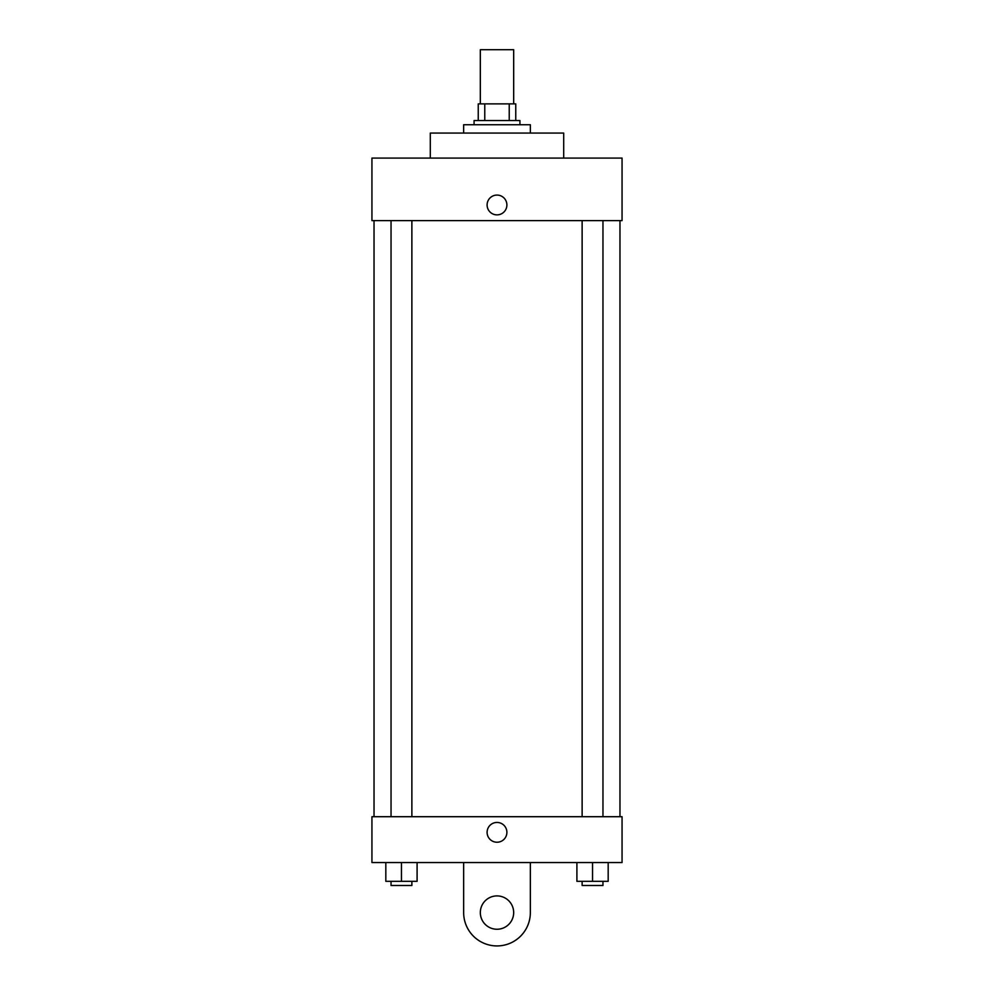 <?xml version="1.0" encoding="UTF-8"?>
<svg xmlns="http://www.w3.org/2000/svg" width="994" height="994" viewBox="0 0 994 994"><rect width="100%" height="100%" fill="white"/><g stroke="black" fill="none" stroke-linecap="round" stroke-linejoin="round"><path stroke-width="1.49" d="M513.674 103.885L513.674 49.7L480.326 49.7L480.326 103.885M484.774 120.56L484.774 103.885L478.238 103.885L478.238 120.56L478.238 103.885M484.774 103.885L515.762 103.885L515.762 120.56M509.226 120.56L509.226 103.885M474.076 124.735L474.076 120.56L519.924 120.56L519.924 124.735M530.349 133.072L530.349 124.735L463.651 124.735L463.651 133.072M563.697 158.083L563.697 133.072L430.303 133.072L430.303 158.083M371.942 158.083L622.058 158.083L622.058 220.606L371.942 220.606L371.942 158.083M487.097 204.975A9.903 9.903 0 0 1 501.945 196.402A9.903 9.903 0 0 1 501.945 213.548A9.903 9.903 0 0 1 487.097 204.975M374.03 816.708L374.03 220.606M582.124 220.606L582.124 816.708M391.04 816.708L391.04 220.606M371.942 816.708L622.058 816.708L622.058 862.556L371.942 862.556L371.942 816.708L622.058 816.708M576.905 862.556L576.905 881.318L608.179 881.318L608.179 862.556L608.179 881.318M592.548 881.318L592.548 862.556M602.96 881.318L602.96 885.492L582.124 885.492L582.124 881.318M385.821 862.556L385.821 881.318L417.095 881.318L417.095 862.556L417.095 881.318M401.452 881.318L401.452 862.556M411.876 881.318L411.876 885.492L391.04 885.492L391.04 881.318M487.097 832.338A9.903 9.903 0 0 1 501.945 823.765A9.903 9.903 0 0 1 501.945 840.912A9.903 9.903 0 0 1 487.097 832.338M530.349 862.556L530.349 912.579A33.349 33.349 0 0 1 497 945.928A33.349 33.349 0 0 1 463.651 912.579L463.651 862.556M497 929.253A16.674 16.674 0 0 1 482.562 904.242A16.674 16.674 0 0 1 511.438 904.242A16.674 16.674 0 0 1 497 929.253M619.97 816.708L619.97 220.606M602.96 220.606L602.96 816.708M411.876 816.708L411.876 220.606"/></g></svg>
